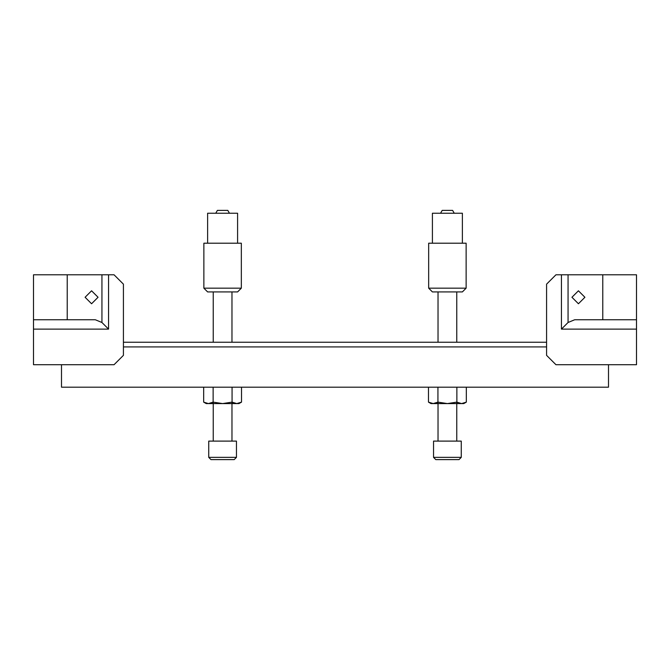 <?xml version="1.0" encoding="UTF-8"?>
<svg xmlns="http://www.w3.org/2000/svg" width="670" height="670" viewBox="0 0 670 670"><rect width="100%" height="100%" fill="white"/><g stroke="black" fill="none" stroke-linecap="round" stroke-linejoin="round"><path stroke-width="1" d="M608.502 364.715L608.502 387.193L61.498 387.193L61.498 364.715M546.578 346.918L123.422 346.918M123.422 342.236L546.578 342.236M210.983 459.612L208.739 457.359L236.46 457.359L234.215 459.612L210.983 459.612M231.971 291.919L231.971 342.236M231.971 403.583L231.971 441.103M213.236 291.919L213.236 342.236M213.236 403.583L213.236 441.103M208.739 457.359L208.739 441.103L236.46 441.103L236.46 457.359M241.334 288.167L237.59 291.919L207.616 291.919L203.864 288.167L241.334 288.167L241.334 243.21L203.864 243.21L203.864 288.167M237.59 243.21L237.59 213.236L207.616 213.236L207.616 243.21M215.757 213.236L217.398 210.388L227.8 210.388L229.441 213.236M213.135 387.193L213.135 402.126L222.599 403.583L232.063 402.126L236.795 403.583L241.527 402.126L236.795 403.583L208.404 403.583L213.135 402.126M232.063 387.193L232.063 402.126M241.527 387.193L241.527 402.126L238.989 403.583L236.795 403.583M203.722 402.151L208.404 403.583L206.209 403.583L203.672 402.126L203.672 387.193M435.785 459.612L433.54 457.359L461.262 457.359L459.017 459.612L435.785 459.612M456.764 291.919L456.764 342.236M456.764 403.583L456.764 441.103M438.029 291.919L438.029 342.236M438.029 403.583L438.029 441.103M433.54 457.359L433.54 441.103L461.262 441.103L461.262 457.359M466.136 288.167L462.384 291.919L432.41 291.919L428.666 288.167L466.136 288.167L466.136 243.21L428.666 243.21L428.666 288.167M462.384 243.21L462.384 213.236L432.41 213.236L432.41 243.21M440.558 213.236L442.2 210.388L452.602 210.388L454.243 213.236M437.937 387.193L437.937 402.126L447.401 403.583L456.865 402.126L461.596 403.583L466.328 402.126L461.596 403.583L433.205 403.583L437.937 402.126M456.865 387.193L456.865 402.126M466.328 387.193L466.328 402.126L463.791 403.583L461.596 403.583M428.524 402.151L433.205 403.583L431.011 403.583L428.473 402.126L428.473 387.193M584.91 297.271L578.428 303.753L571.945 297.271L578.428 290.797L584.91 297.271M636.5 319.757L574.684 319.757L568.059 322.496L561.435 329.121L561.435 274.792L636.5 274.792L636.5 364.715L555.949 364.715L546.578 355.351L546.578 284.164L555.949 274.792L561.435 274.792M602.782 274.792L602.782 319.757M98.055 297.271L91.572 303.753L85.09 297.271L91.572 290.797L98.055 297.271M67.218 274.792L114.051 274.792L123.422 284.164L123.422 355.351L114.051 364.715L33.5 364.715L33.5 274.792L67.218 274.792L67.218 319.757L33.5 319.757M67.218 319.757L95.316 319.757L101.941 322.496L108.565 329.121L33.5 329.121M568.059 274.792L568.059 322.496M636.5 329.121L561.435 329.121M101.941 322.496L101.941 274.792M108.565 274.792L108.565 329.121M231.971 402.838L232.716 403.583M213.236 402.838L212.482 403.583M456.764 402.838L457.518 403.583M438.029 402.838L437.284 403.583"/></g></svg>
